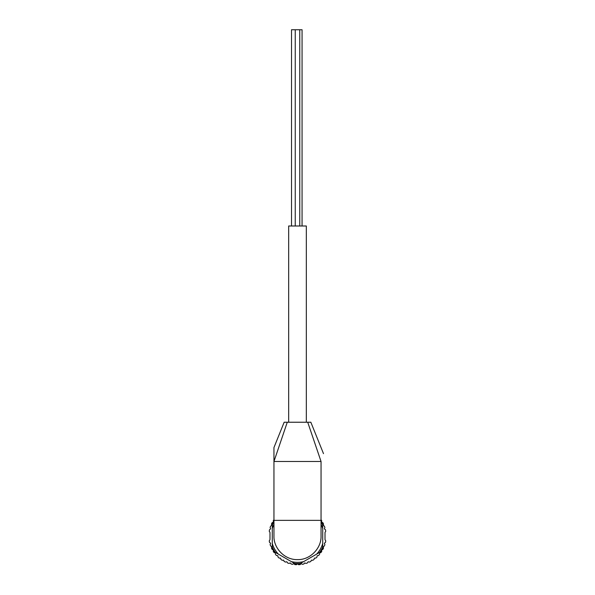 <?xml version="1.0" encoding="UTF-8"?>
<svg xmlns="http://www.w3.org/2000/svg" width="595" height="595" viewBox="0 0 595 595"><rect width="100%" height="100%" fill="white"/><g stroke="black" fill="none" stroke-linecap="round" stroke-linejoin="round"><path stroke-width="0.89" d="M273.953 460.18L273.953 447.566L284.157 422.234L287.281 422.234L273.953 461.482L273.953 447.566L273.953 536.058C273.529 548.233 284.782 560.036 297.493 559.605C310.203 560.059 321.508 548.173 321.047 536.058L321.047 520.357L273.953 520.357M273.953 521.161A27.868 27.868 0 0 0 272.279 524.195L272.279 543.51A26.299 26.299 0 0 0 278.43 554.168L275.448 552.443A27.474 27.474 0 0 1 272.279 546.961L272.279 547.913A27.868 27.868 0 0 0 273.365 549.988A0.394 0.394 0 0 0 273.164 549.817L272.153 549.438A28.664 28.664 0 0 1 271.446 548.017L271.766 546.984A0.394 0.394 0 0 0 271.573 546.522L270.621 546.017A28.664 28.664 0 0 1 270.115 544.514L270.561 543.533A0.394 0.394 0 0 0 270.435 543.049L269.55 542.424A28.664 28.664 0 0 1 269.245 540.87L269.929 539.769A0.394 0.394 0 0 0 269.989 539.561L269.989 532.547A0.394 0.394 0 0 0 269.929 532.339L269.245 531.246A28.664 28.664 0 0 1 269.55 529.691L270.435 529.059A0.394 0.394 0 0 0 270.561 528.576L270.115 527.594A28.664 28.664 0 0 1 270.621 526.092L271.573 525.586A0.394 0.394 0 0 0 271.766 525.125L271.446 524.091A28.664 28.664 0 0 1 272.153 522.67L273.164 522.298A0.394 0.394 0 0 0 273.417 521.86L273.231 520.796A28.664 28.664 0 0 1 273.953 519.71M322.721 543.51L322.721 546.961A27.474 27.474 0 0 1 319.552 552.443L316.57 554.168A26.299 26.299 0 0 0 322.721 543.51L322.721 524.195A27.868 27.868 0 0 0 321.635 522.12A0.394 0.394 0 0 0 321.836 522.298L322.847 522.67A28.664 28.664 0 0 1 323.554 524.091L323.234 525.125A0.394 0.394 0 0 0 323.427 525.586L324.379 526.092A28.664 28.664 0 0 1 324.885 527.594L324.439 528.576A0.394 0.394 0 0 0 324.565 529.059L325.45 529.691A28.664 28.664 0 0 1 325.755 531.246L325.071 532.339A0.394 0.394 0 0 0 325.011 532.547L325.011 539.561A0.394 0.394 0 0 0 325.071 539.769L325.755 540.87A28.664 28.664 0 0 1 325.45 542.424L324.565 543.049A0.394 0.394 0 0 0 324.439 543.533L324.885 544.514A28.664 28.664 0 0 1 324.379 546.017L323.427 546.522A0.394 0.394 0 0 0 323.234 546.984L323.554 548.017A28.664 28.664 0 0 1 322.847 549.438L321.836 549.817A0.394 0.394 0 0 0 321.583 550.249L321.769 551.32A28.664 28.664 0 0 1 320.884 552.636L319.835 552.874A0.394 0.394 0 0 0 319.53 553.276L319.567 554.354A28.664 28.664 0 0 1 318.518 555.544L317.447 555.648A0.394 0.394 0 0 0 317.09 556.005L316.986 557.076A28.664 28.664 0 0 1 315.796 558.125L314.718 558.08A0.394 0.394 0 0 0 314.324 558.385L314.078 559.441A28.664 28.664 0 0 1 312.762 560.319L311.698 560.14A0.394 0.394 0 0 0 311.259 560.393L310.887 561.405A28.664 28.664 0 0 1 309.459 562.104L308.433 561.792A0.394 0.394 0 0 0 307.965 561.978L307.459 562.937A28.664 28.664 0 0 1 305.956 563.443L304.975 562.996A0.394 0.394 0 0 0 304.491 563.123L303.867 564.008A28.664 28.664 0 0 1 302.312 564.313L301.397 563.74A0.394 0.394 0 0 0 300.899 563.807L300.163 564.596A28.664 28.664 0 0 1 298.586 564.7L297.753 564.015A0.394 0.394 0 0 0 297.247 564.015L296.414 564.7A28.664 28.664 0 0 1 294.837 564.596L294.101 563.807A0.394 0.394 0 0 0 293.603 563.74L292.688 564.313A28.664 28.664 0 0 1 291.134 564.008L290.509 563.123A0.394 0.394 0 0 0 290.025 562.996L289.044 563.443A28.664 28.664 0 0 1 287.541 562.937L287.035 561.978A0.394 0.394 0 0 0 286.567 561.792L285.541 562.104A28.664 28.664 0 0 1 284.113 561.405L283.741 560.393A0.394 0.394 0 0 0 283.302 560.14L282.238 560.319A28.664 28.664 0 0 1 280.922 559.441L280.676 558.385A0.394 0.394 0 0 0 280.282 558.08L279.204 558.125A28.664 28.664 0 0 1 278.014 557.076L277.91 556.005A0.394 0.394 0 0 0 277.553 555.648L276.482 555.544A28.664 28.664 0 0 1 275.433 554.354L275.47 553.276A0.394 0.394 0 0 0 275.165 552.874L274.117 552.636A28.664 28.664 0 0 1 273.231 551.32L273.417 550.249A0.394 0.394 0 0 0 273.365 549.988A27.868 27.868 0 0 0 274.622 551.967M299.835 563.822L300.668 563.346L299.835 563.822A27.868 27.868 0 0 1 295.165 563.822L294.332 563.346L295.165 563.822M272.279 525.154A27.474 27.474 0 0 1 273.953 521.904A27.474 27.474 0 0 0 272.279 525.154L272.279 524.195M272.279 547.913L272.279 543.51M322.721 525.154A27.474 27.474 0 0 0 321.047 521.904A27.474 27.474 0 0 1 322.721 525.154L322.721 524.195M321.047 521.161A27.868 27.868 0 0 1 321.635 522.12A0.394 0.394 0 0 1 321.583 521.86L321.769 520.796A28.664 28.664 0 0 0 321.047 519.71M320.378 551.967L319.552 552.443L320.378 551.967A27.868 27.868 0 0 0 322.721 547.913L322.721 546.961L322.721 547.913M323.502 453.65L310.843 422.234L307.719 422.234L321.047 461.482C323.821 450.973 323.821 450.973 321.047 461.482L321.047 520.357M321.047 461.482L273.953 461.482M307.719 422.234L287.281 422.234M288.672 422.234L288.672 225.996L306.328 225.996L306.328 422.234M303.651 561.62L300.668 563.346A27.474 27.474 0 0 1 294.332 563.346L291.349 561.62A26.299 26.299 0 0 0 303.651 561.62L316.57 554.168M278.43 554.168L291.349 561.62M302.067 225.996L302.067 29.75L291.513 29.75L291.513 225.996M299.754 29.75L299.754 225.996M319.552 552.443A27.474 27.474 0 0 0 322.721 546.961M272.279 546.961A27.474 27.474 0 0 0 275.448 552.443M273.953 524.351A26.299 26.299 0 0 0 272.279 528.598M322.721 528.598A26.299 26.299 0 0 0 321.047 524.351M294.332 563.346A27.474 27.474 0 0 0 300.668 563.346M295.246 29.75L295.246 225.996"/></g></svg>
